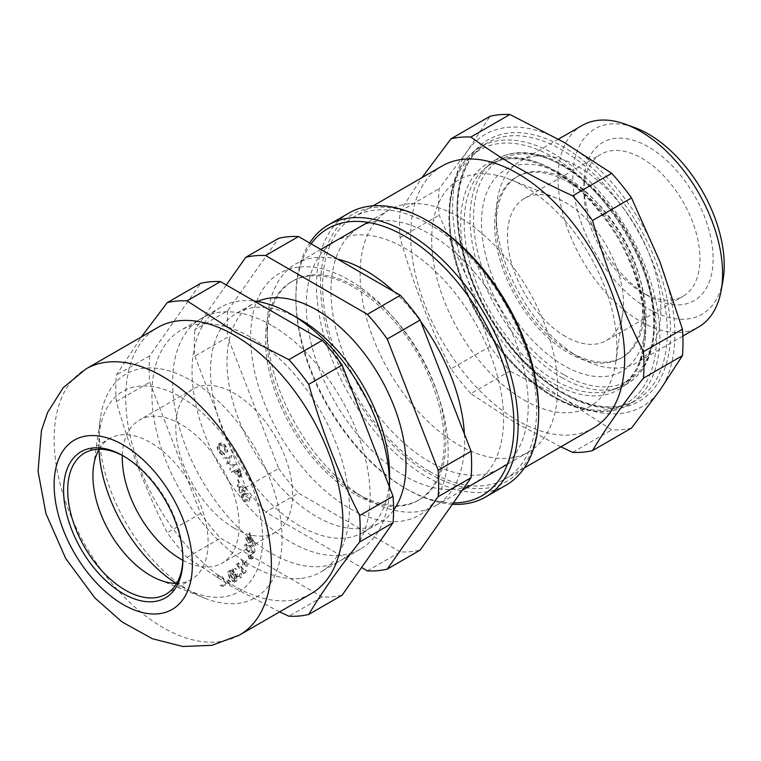 <?xml version="1.0" encoding="UTF-8"?>
<svg xmlns="http://www.w3.org/2000/svg" width="761" height="761" viewBox="0 0 761 761"><rect width="100%" height="100%" fill="white"/><g stroke="black" fill="none" stroke-linecap="round" stroke-linejoin="round"><path stroke-width="0.57" stroke-dasharray="3.81 2.85" d="M300.034 578.474A139.653 80.628 60 0 1 172.319 475.406A139.653 80.628 60 0 1 180.842 330.284A139.653 80.628 60 0 1 320.486 410.911A139.653 80.628 60 0 1 320.486 572.167A139.653 80.628 60 0 1 300.034 578.474M389.508 487.183A139.653 80.628 60 0 1 360.609 549.004A139.653 80.628 60 0 1 340.157 555.321A139.653 80.628 60 0 1 212.433 452.243A139.653 80.628 60 0 1 220.956 307.121A139.653 80.628 60 0 1 241.408 300.804A139.653 80.628 60 0 1 254.117 301.023M389.527 474.388A126.564 73.066 60 0 1 363.32 532.32A126.564 73.066 60 0 1 236.757 459.254A126.564 73.066 60 0 1 236.757 313.113A126.564 73.066 60 0 1 255.296 307.396A126.564 73.066 60 0 1 300.043 319.382M393.58 510.212A126.564 73.066 60 0 1 379.777 522.817A126.564 73.066 60 0 1 253.213 449.751A126.564 73.066 60 0 1 253.213 303.61A126.564 73.066 60 0 1 257.437 301.48M367.401 570.883L400.324 551.887A172.823 99.777 -120 0 0 420.167 550.108M400.324 551.887L298.502 493.099L265.589 512.105L361.561 567.516M226.312 284.966L194.835 329.741L227.748 310.735L278.659 238.317M194.835 356.205L245.746 487.411L278.659 468.415L227.748 337.199L194.835 356.205A172.823 99.777 -120 0 1 194.835 329.741M227.748 310.735A172.823 99.777 -120 0 0 227.748 337.199M245.746 487.411A172.823 99.777 -120 0 0 265.589 512.105M278.659 468.415A172.823 99.777 -120 0 0 298.502 493.099M409.485 203.767A139.653 80.628 -120 0 0 389.033 210.084A139.653 80.628 -120 0 0 389.033 371.339A139.653 80.628 -120 0 0 528.686 451.967A139.653 80.628 -120 0 0 537.199 306.835A139.653 80.628 -120 0 0 409.485 203.767M464.4 434.017A139.653 80.628 60 0 1 435.692 505.656A139.653 80.628 60 0 1 365.87 498.731A139.653 80.628 60 0 1 267.121 327.696A139.653 80.628 60 0 1 296.048 263.763A139.653 80.628 60 0 1 316.5 257.456A139.653 80.628 60 0 1 337.665 259.149M394.074 291.72A139.653 80.628 60 0 1 420.814 321.694M311.801 274.978A126.374 72.961 60 0 1 427.368 368.248A126.374 72.961 60 0 1 419.663 499.568A126.374 72.961 60 0 1 356.481 493.309A126.374 72.961 60 0 1 267.121 338.54A126.374 72.961 60 0 1 293.299 280.685A126.374 72.961 60 0 1 311.801 274.978M310.155 275.929A126.374 72.961 60 0 1 425.722 369.199A126.374 72.961 60 0 1 418.017 500.519A126.374 72.961 60 0 1 291.644 427.558A126.374 72.961 60 0 1 291.653 281.637A126.374 72.961 60 0 1 310.155 275.929M300.034 266.959A139.653 80.628 60 0 1 448.162 451.225A139.653 80.628 60 0 1 300.034 464.457A139.653 80.628 60 0 1 300.034 266.959M218.607 445.518C217.446 447.154 217.76 449.332 219.558 452.063L222.84 454.65L223.087 455.734L219.044 452.5L217.028 447.535L217.912 444.443C219.748 443.073 221.87 443.929 224.267 447.03L226.283 452.405L225.427 451.948L223.791 447.554C221.822 445.052 220.091 444.376 218.607 445.518L220.252 444.567C219.092 446.203 219.406 448.381 221.204 451.111L219.558 452.063M221.204 451.111L224.485 453.699L222.84 454.65M224.485 453.699L224.733 454.783L220.69 451.549L218.673 446.583L219.558 443.492C221.394 442.122 223.515 442.988 225.922 446.079L227.929 451.463L227.073 450.997L225.437 446.602C223.468 444.101 221.736 443.425 220.252 444.567M225.922 446.079L224.267 447.03M227.929 451.463L226.283 452.405M240.524 475.187L240.39 472.181L239.468 470.269L237.175 470.992L240.524 475.187M232.856 471.107L239.601 468.985L241.751 473.665L241.066 476.3L238.326 474.683L236.509 471.202L233.37 472.191L232.856 471.107M241.332 476.186L239.42 477.252L236.681 475.635L234.864 472.153L231.725 473.142L231.211 472.058L237.955 469.937L240.096 474.617L239.42 477.252L241.332 476.186M241.751 473.665L240.096 474.617M237.223 485.271L244.994 491.311L245.67 488.847L242.502 485.299L246.412 488.876L245.403 492.386L238.84 487.639L240.714 492.748L239.981 492.776L237.223 485.271L238.868 484.319L243.539 488.4L241.893 489.352M240.714 492.748L242.359 491.796L240.486 486.688L238.84 487.639M248.362 551.792C245.936 550.013 244.7 547.796 244.642 545.161C245.67 543.468 247.344 543.735 249.656 545.97C252.081 547.711 253.327 549.889 253.403 552.515L252.709 553.57L248.362 551.792L250.008 550.85C247.582 549.062 246.345 546.845 246.288 544.21L244.642 545.161M249.656 545.97L251.301 545.019C253.727 546.759 254.973 548.938 255.049 551.563L253.403 552.515M255.049 551.563L254.355 552.619L250.008 550.85M246.203 566.488L243.929 563.911L242.826 565.918L242.112 565.1L243.216 563.092L240.942 560.515L241.285 559.887L243.558 562.465L244.671 560.467L245.384 561.276L244.281 563.283L246.554 565.861L246.203 566.488L247.848 565.537L245.575 562.959L243.929 563.911M244.281 563.283L245.927 562.331L247.03 560.324L245.384 561.276M239.877 578.208L241.522 577.257L239.877 578.208L236.604 577.019L235.881 574.346L233.113 572.595L232.695 567.696L236.424 569.047L235.91 569.513L234.559 568.467L233.351 568.676L233.579 572.034L236.604 572.795L237.232 573.718L237.156 576.515L239.211 577.238L239.667 574.213L239.877 578.208M239.667 574.213L241.313 573.261L241.522 577.257L238.25 576.067L236.604 577.019M234.207 528.191A82.626 47.705 -120 0 0 275.52 532.281A82.626 47.705 -120 0 0 275.52 436.871A82.626 47.705 -120 0 0 192.894 389.166A82.626 47.705 -120 0 0 180.224 455.382A82.626 47.705 -120 0 0 234.207 528.191M182.84 560.248A82.626 47.705 -120 0 0 222.031 563.169A82.626 47.705 -120 0 0 222.031 467.758A82.626 47.705 -120 0 0 139.406 420.053A82.626 47.705 -120 0 0 122.331 455.449M231.81 576.448C233.047 578.836 234.426 580.015 235.948 579.977C236.681 578.588 236.262 576.79 234.711 574.584C233.494 572.167 232.124 570.978 230.593 571.035L230.44 573.651L231.81 576.448M230.05 570.094C231.943 569.818 233.684 571.207 235.273 574.251C237.204 577.076 237.632 579.311 236.557 580.947C234.664 581.242 232.895 579.872 231.277 576.828C229.365 573.965 228.956 571.72 230.05 570.094M233.627 575.202C235.558 578.027 235.986 580.263 234.911 581.899C233.018 582.194 231.249 580.824 229.632 577.77C227.72 574.916 227.311 572.672 228.405 571.035C230.298 570.769 232.038 572.158 233.627 575.202L235.273 574.251M236.557 580.947L234.911 581.899M245.66 570.389L246.107 571.663L245.223 572.805L237.917 563.349L238.364 562.779L244.956 571.302L245.66 570.389M243.577 573.756L236.271 564.301L236.719 563.72L243.311 572.253L244.015 571.34L244.462 572.605L243.577 573.756L245.223 572.805M237.917 563.349L236.271 564.301M249.237 558.916L247.943 555.235L250.483 555.207L251.758 558.869L251.273 559.525L253.403 557.918L251.758 558.869L249.237 558.916L250.883 557.965L249.589 554.284L247.943 555.235M250.883 557.965L253.403 557.918L252.129 554.255L250.483 555.207M244.31 494.25C246.469 494.155 248.229 495.535 249.589 498.388C249.912 501.166 248.904 502.308 246.554 501.813C244.376 501.86 242.607 500.443 241.247 497.561L241.979 494.517L245.955 493.309C248.115 493.204 249.874 494.583 251.235 497.437L249.589 498.388M241.979 494.517L243.625 493.566L242.892 496.61L241.247 497.561M243.625 493.566L245.955 493.309M235.178 464.762L230.145 470.032L229.546 468.995L233.246 465.409L226.635 464.01L228.776 457.665L223.848 459.235L223.258 458.227L230.136 456.124L227.786 463.497L235.178 464.762L236.823 463.81L235.282 464.933M227.786 463.497L229.432 462.545L231.877 455.344L230.231 456.296M237.537 479.82L238.136 479.715L239.886 483.844L239.287 483.948L237.537 479.82M251.025 540.32L254.564 545.884L254.022 546.312L250.826 541.318L250.873 542.374L248.048 543.183L245.755 538.417C246.098 536.809 247.068 536.505 248.666 537.494L251.025 540.32M223.496 586.655L219.387 585.095L219.644 584.296L223.002 585.58C224.752 584.886 225.056 583.078 223.905 580.139C222.402 577.257 220.671 575.953 218.702 576.22L217.056 578.607L216.21 578.094L218.274 575.173L222.031 576.381L224.695 580.053C226.074 583.658 225.675 585.856 223.496 586.655M176.2 583.402A115.796 66.854 -120 0 0 262.564 541.471A115.796 66.854 -120 0 0 180.718 397.061A115.796 66.854 -120 0 0 98.959 449.618M230.317 584.619L227.472 582.793L227.644 579.597L230.497 581.452L230.317 584.619M249.399 532.652L250.112 533.09L249.979 536.724L249.266 536.277L249.399 532.652M249.266 536.277L250.911 535.335L251.625 535.773L249.979 536.724M248.524 555.806L249.437 558.26L251.168 558.317L250.255 555.834L248.524 555.806M252.604 551.877L249.456 546.759C247.648 544.943 246.298 544.638 245.394 545.827L246.45 548.862L248.524 550.983C250.331 552.743 251.691 553.038 252.604 551.877M248.219 538.094L249.789 541.318L251.796 540.671L250.226 537.447L248.714 537.19L246.574 539.045L248.143 542.27L250.15 541.623L248.581 538.398L247.068 538.141L246.574 539.045M252.681 539.368L256.21 544.933L255.667 545.361L252.471 540.377L252.519 541.423L249.694 542.232L247.401 537.466C247.744 535.858 248.714 535.554 250.312 536.543L252.681 539.368M250.226 537.447L248.581 538.398M244.072 500.158L246.231 500.767C248.076 501.214 248.952 500.405 248.847 498.35L244.604 495.297L242.531 495.506L241.979 497.675L244.072 500.158L245.717 499.206L247.877 499.815L246.231 500.767M242.531 495.506L244.176 494.555L246.25 494.355L244.604 495.297M244.176 494.555L243.625 496.724L241.979 497.675M238.745 473.133L237.822 471.221L235.53 471.944L238.878 476.129L238.745 473.133M228.043 580.377L227.986 582.545L229.898 583.849L229.965 581.661L228.043 580.377M234.302 580.928C235.035 579.54 234.616 577.732 233.066 575.535C231.848 573.109 230.478 571.93 228.947 571.987L228.795 574.603L230.164 577.399C231.401 579.787 232.78 580.966 234.302 580.928M271.373 325.242A139.653 80.628 -120 0 0 185.855 446.907A139.653 80.628 -120 0 0 356.899 545.656A139.653 80.628 -120 0 0 271.373 325.242M342.136 595.159A172.823 99.777 60 0 1 322.284 596.938L220.471 538.151A172.823 99.777 60 0 1 200.619 513.466L149.717 382.25A172.823 99.777 60 0 1 149.717 355.796L200.619 283.368M190.735 380.348A129.18 74.578 60 0 1 281.817 530.503A129.18 74.578 60 0 1 204.395 598.003A129.18 74.578 60 0 1 100.414 417.903A129.18 74.578 60 0 1 190.735 380.348M99.187 449.228A81.465 47.03 60 0 1 109.793 438.488A81.465 47.03 60 0 1 150.526 442.522A81.465 47.03 60 0 1 203.739 514.312A81.465 47.03 60 0 1 191.258 579.587A81.465 47.03 60 0 1 176.647 583.402M182.906 558.022A81.465 47.03 -120 0 0 182.916 556.852A81.465 47.03 -120 0 0 125.308 457.076A81.465 47.03 -120 0 0 124.29 456.505M125.308 457.076L123.253 455.896L125.308 457.076M311.154 593.685A153.617 88.695 60 0 1 157.537 504.99A153.617 88.695 60 0 1 157.537 327.611M279.639 611.873L230.935 586.17L187.073 557.433A172.823 99.777 60 0 1 167.23 532.738C146.321 491.273 129.36 447.544 116.319 401.532A172.823 99.777 60 0 1 116.319 375.068L141.375 336.942M322.284 596.938L288.895 616.21M187.073 557.433L220.471 538.151M200.619 513.466L167.23 532.738M116.319 401.532L149.717 382.25M149.717 355.796L116.319 375.068M311.125 243.824A154.198 89.027 -120 0 0 295.905 299.197A154.198 89.027 -120 0 0 356.5 446.973A154.198 89.027 -120 0 0 404.938 488.058A154.198 89.027 -120 0 0 453.337 502.916M361.114 438.897A139.51 80.552 60 0 1 350.317 235.758A139.51 80.552 60 0 1 503.392 411.796A139.51 80.552 60 0 1 361.114 438.897M452.395 504.258A157.108 90.711 60 0 1 407.002 489.237A157.108 90.711 60 0 1 357.641 447.392A157.108 90.711 60 0 1 295.905 296.828A157.108 90.711 60 0 1 309.641 242.968M349.023 213.023A157.108 90.711 -120 0 0 378.217 435.511A157.108 90.711 -120 0 0 506.122 485.147M538.664 410.845A154.198 89.027 60 0 1 429.632 473.799A154.198 89.027 60 0 1 320.59 284.947A154.198 89.027 60 0 1 429.632 221.993M473.456 271.154A139.51 80.552 -120 0 0 331.178 298.255A139.51 80.552 -120 0 0 484.253 474.293A139.51 80.552 -120 0 0 473.456 271.154M560.867 446.821L513.551 421.651L470.85 393.599L509.88 371.064A172.823 99.777 60 0 1 490.036 346.379L467.558 279.049A157.108 90.711 60 0 1 467.558 150.773A157.108 90.711 60 0 1 563.768 142.174A157.108 90.711 60 0 1 659.968 261.86A157.108 90.711 60 0 1 659.968 390.146A157.108 90.711 60 0 1 563.768 398.735A157.108 90.711 60 0 1 467.558 279.049L439.126 215.163A172.823 99.777 60 0 1 439.126 188.699L467.558 150.773L490.036 116.281M470.85 393.599A172.823 99.777 60 0 1 451.007 368.904L490.036 346.379M631.544 428.072A172.823 99.777 60 0 1 611.692 429.851L563.768 398.735L509.88 371.064M572.672 452.376L611.692 429.851M429.632 471.43A151.287 87.344 -120 0 0 505.275 478.916A151.287 87.344 -120 0 0 505.275 304.229A151.287 87.344 -120 0 0 353.989 216.875A151.287 87.344 -120 0 0 330.797 338.112A151.287 87.344 -120 0 0 429.632 471.43M442.036 166.041A151.287 87.344 -120 0 0 418.845 287.268A151.287 87.344 -120 0 0 517.68 420.595A151.287 87.344 -120 0 0 593.323 428.082M451.007 368.904C430.098 327.439 413.128 283.701 400.096 237.698A172.823 99.777 60 0 1 400.096 211.235L421.936 177.646M400.096 237.698L439.126 215.163M400.096 211.235L439.126 188.699M524.262 400.162A130.921 75.586 -120 0 0 615.801 362.103A130.921 75.586 -120 0 0 510.412 179.567A130.921 75.586 -120 0 0 431.944 247.981A130.921 75.586 -120 0 0 524.262 400.162M565.452 336.467A82.045 47.372 60 0 1 511.858 264.172A82.045 47.372 60 0 1 524.434 198.431A82.045 47.372 60 0 1 556.776 198.231A82.045 47.372 60 0 1 622.812 312.619A82.045 47.372 60 0 1 606.479 340.538A82.045 47.372 60 0 1 565.452 336.467M641.942 292.31L641.942 292.31A82.045 47.372 60 0 1 583.925 191.829A82.045 47.372 60 0 1 600.914 154.264A82.045 47.372 60 0 1 682.959 201.636A82.045 47.372 60 0 1 682.959 296.371A82.045 47.372 60 0 1 641.942 292.31L648.524 296.115A91.358 52.747 -120 0 0 713.124 258.816A91.358 52.747 -120 0 0 648.524 146.93A91.358 52.747 -120 0 0 583.925 184.229A91.358 52.747 -120 0 0 648.524 296.115L641.942 292.31M722.95 280.495A107.063 61.812 60 0 1 648.524 308.937A107.063 61.812 60 0 1 573.138 186.036A107.063 61.812 60 0 1 634.664 127.582M582.108 125.489A116.376 67.187 -120 0 0 564.262 218.74A116.376 67.187 -120 0 0 640.296 321.294A116.376 67.187 -120 0 0 698.484 327.059M578.579 356.928L578.579 356.928A116.376 67.187 60 0 1 496.286 214.393A116.376 67.187 60 0 1 520.391 161.123A116.376 67.187 60 0 1 578.579 166.887A116.376 67.187 60 0 1 654.603 269.432A116.376 67.187 60 0 1 636.767 362.693A116.376 67.187 60 0 1 578.579 356.928L570.227 352.105A104.571 60.376 60 0 1 496.286 224.029A104.571 60.376 60 0 1 517.946 176.162A104.571 60.376 60 0 1 570.227 181.337A104.571 60.376 60 0 1 638.546 273.494A104.571 60.376 60 0 1 622.517 357.29A104.571 60.376 60 0 1 570.227 352.105M568.581 182.288A104.571 60.376 60 0 1 636.9 274.445A104.571 60.376 60 0 1 620.871 358.241A104.571 60.376 60 0 1 516.3 297.865A104.571 60.376 60 0 1 516.3 177.113A104.571 60.376 60 0 1 568.581 182.288M563.768 175.439A116.376 67.187 60 0 1 635.026 359.116A116.376 67.187 60 0 1 492.5 276.823A116.376 67.187 60 0 1 563.768 175.439M239.563 635.016A153.617 88.695 60 0 1 85.945 546.322A153.617 88.695 60 0 1 85.945 368.942M563.768 374.659A127.62 73.684 60 0 1 485.613 173.242A127.62 73.684 60 0 1 641.913 263.477A127.62 73.684 60 0 1 563.768 374.659M561.856 377.627A129.912 75.006 -120 0 0 619.131 387.558A129.912 75.006 -120 0 0 626.817 234.055A129.912 75.006 -120 0 0 490.036 163.957A129.912 75.006 -120 0 0 469.994 218.521A129.912 75.006 -120 0 0 561.856 377.627M464.2 223.125A128.371 74.112 60 0 1 483.996 169.208A128.371 74.112 60 0 1 619.159 238.478A128.371 74.112 60 0 1 611.559 390.155A128.371 74.112 60 0 1 515.587 347.225A128.371 74.112 60 0 1 464.2 223.125M460.671 223.287A130.673 75.444 -120 0 0 599.268 395.701A130.673 75.444 -120 0 0 599.268 210.911A130.673 75.444 -120 0 0 460.671 223.287M449.589 216.885A146.34 84.49 60 0 1 604.805 203.025A146.34 84.49 60 0 1 604.805 409.989A146.34 84.49 60 0 1 449.589 216.885M449.589 214.992A148.671 85.831 -120 0 0 514.484 364.605A148.671 85.831 -120 0 0 629.043 404.433A148.671 85.831 -120 0 0 629.043 232.761A148.671 85.831 -120 0 0 480.372 146.93A148.671 85.831 -120 0 0 449.589 214.992M562.113 392.8A148.671 85.831 60 0 1 456.99 210.711A148.671 85.831 60 0 1 487.782 142.649A148.671 85.831 60 0 1 636.453 228.49A148.671 85.831 60 0 1 636.453 400.162A148.671 85.831 60 0 1 562.113 392.8M563.768 393.751A151.001 87.182 -120 0 0 656.229 262.193A151.001 87.182 -120 0 0 471.297 155.425A151.001 87.182 -120 0 0 563.768 393.751M220.956 307.121L180.842 330.284M360.609 549.004L320.486 572.167M363.32 532.32L379.777 522.817M236.757 313.113L253.213 303.61M389.033 210.084L367.81 222.336M320.857 249.446L296.048 263.763M528.686 451.967L507.454 464.22M462.155 490.379L435.692 505.656M356.481 493.309L365.87 498.731M267.121 338.54L267.121 327.696M418.017 500.519L419.663 499.568M291.653 281.637L293.299 280.685M252.709 553.57L254.355 552.619M192.894 389.166L139.406 420.053M275.52 532.281L222.031 563.169M247.068 538.141L248.714 537.19M159.144 579.777L204.395 598.003M93.565 466.198L100.414 417.903M166.041 594.141L191.258 579.587M84.576 453.042L109.793 438.488M182.916 556.852L182.916 559.23M404.938 488.058L407.002 489.237M295.905 299.197L295.905 296.828M373.109 205.841L353.989 216.875M524.396 467.882L505.275 478.916M556.776 198.231L510.412 179.567M622.812 312.619L615.801 362.103M606.479 340.538L682.959 296.371M524.434 198.431L600.914 154.264M583.925 191.829L583.925 184.229M558.45 139.149L520.391 161.123M682.855 336.077L636.767 362.693M496.286 224.029L496.286 214.393M620.871 358.241L622.517 357.29M516.3 177.113L517.946 176.162M619.131 387.558C642.075 378.645 653.927 357.518 654.679 324.196C654.46 294.707 645.518 264.39 627.854 233.256C604.263 191.943 566.974 160.048 534.688 153.922C516.881 150.459 502.003 153.798 490.036 163.957L483.996 169.208C509.233 145.094 562.246 163.663 600.02 212.576C654.517 277.841 659.121 378.322 611.559 390.155L619.131 387.558M629.043 404.433C601.304 421.023 558.289 408.143 521.704 373.09C479.192 333.689 448.258 267.006 448.904 215.943C449.275 182.63 459.768 159.629 480.372 146.93L487.782 142.649C470.926 152.628 461.071 170.978 458.227 197.698C456.343 218.683 459.425 241.646 467.463 266.607C483.967 318.583 523.178 370.084 563.283 392.686C592.125 408.705 616.515 411.197 636.453 400.162L629.043 404.433"/><path stroke-width="1.14" d="M254.117 301.023A139.653 80.628 60 0 1 290.778 314.036A139.653 80.628 60 0 1 389.527 485.071A139.653 80.628 60 0 1 389.508 487.183M290.778 314.036L300.043 319.382A126.564 73.066 60 0 1 389.527 474.388L389.527 485.071M257.437 301.48A126.564 73.066 60 0 1 271.753 297.893A126.564 73.066 60 0 1 380.072 377.19A126.564 73.066 60 0 1 393.58 510.212M438.155 470.222L387.254 339.016L420.167 320.01L471.078 451.225L438.155 470.222A172.823 99.777 -120 0 1 438.155 496.686L471.078 477.68A172.823 99.777 -120 0 0 471.078 451.225M471.078 477.68L420.167 550.108L387.254 569.114L438.155 496.686M361.561 567.516L367.401 570.883A172.823 99.777 -120 0 0 387.254 569.114M367.401 314.331L265.589 255.544L298.502 236.538L400.324 295.325L367.401 314.331A172.823 99.777 -120 0 1 387.254 339.016M298.502 236.538A172.823 99.777 -120 0 0 278.659 238.317L245.746 257.313L226.312 284.966M265.589 255.544A172.823 99.777 -120 0 0 245.746 257.313M337.665 259.149A139.653 80.628 60 0 1 394.074 291.72M420.814 321.694A139.653 80.628 60 0 1 464.4 434.017M420.167 320.01A172.823 99.777 -120 0 0 400.324 295.325M122.331 455.449A82.626 47.705 -120 0 0 180.718 559.069A82.626 47.705 -120 0 0 182.84 560.248M98.959 449.618A115.796 66.854 -120 0 0 176.2 583.402M141.375 336.942L167.23 302.65L200.619 283.368A172.823 99.777 60 0 1 220.471 281.589L322.284 340.376A172.823 99.777 60 0 1 342.136 365.061L393.037 496.277A172.823 99.777 60 0 1 393.037 522.74L342.136 595.159L308.738 614.441A172.823 99.777 60 0 1 288.895 616.21L279.639 611.873M176.647 583.402A81.465 47.03 60 0 1 159.144 579.777A81.465 47.03 60 0 1 93.565 466.198A81.465 47.03 60 0 1 99.187 449.228M124.29 456.505A81.465 47.03 -120 0 0 84.576 453.042A81.465 47.03 -120 0 0 84.576 547.111A81.465 47.03 -120 0 0 166.041 594.141A81.465 47.03 -120 0 0 182.906 558.022M123.253 455.896L123.253 455.896A84.376 48.714 60 0 1 182.916 559.23A84.376 48.714 60 0 1 123.253 593.675A84.376 48.714 60 0 1 63.591 490.341A84.376 48.714 60 0 1 123.253 455.896M85.945 368.942L157.537 327.611A153.617 88.695 60 0 1 234.35 335.211A153.617 88.695 60 0 1 334.697 470.583A153.617 88.695 60 0 1 311.154 593.685L239.563 635.016L212.11 645.29L182.868 646.498L152.352 638.736L122.036 621.918L94.878 597.937L65.712 558.507L45.955 513.589L38.05 471.297L41.446 430.555L47.591 412.452L63.268 387.634L85.945 368.942A153.617 88.695 60 0 1 162.749 376.552A153.617 88.695 60 0 1 263.106 511.915A153.617 88.695 60 0 1 239.563 635.016M167.23 302.65A172.823 99.777 60 0 1 187.073 300.871L235.006 331.986L288.895 359.658A172.823 99.777 60 0 1 308.738 384.343C321.77 430.355 338.74 474.093 359.649 515.558A172.823 99.777 60 0 1 359.649 542.013C338.74 568.429 321.77 592.572 308.738 614.441M342.136 365.061L308.738 384.343M359.649 515.558L393.037 496.277M393.037 522.74L359.649 542.013M220.471 281.589L187.073 300.871M288.895 359.658L322.284 340.376M453.337 502.916A154.198 89.027 -120 0 0 484.871 322.664A154.198 89.027 -120 0 0 311.125 243.824M309.641 242.968A157.108 90.711 60 0 1 328.448 224.904A157.108 90.711 60 0 1 485.556 315.606A157.108 90.711 60 0 1 485.556 497.028A157.108 90.711 60 0 1 452.395 504.258M485.556 497.028L506.122 485.147A157.108 90.711 -120 0 0 538.664 413.223A157.108 90.711 -120 0 0 476.928 262.659A157.108 90.711 -120 0 0 427.577 220.804A157.108 90.711 -120 0 0 349.023 213.023L328.448 224.904M427.577 220.804L429.632 221.993A154.198 89.027 60 0 1 478.079 263.078A154.198 89.027 60 0 1 538.664 410.845L538.664 413.223M421.936 177.646L451.007 138.806A172.823 99.777 60 0 1 470.85 137.037C501.004 158.992 534.945 178.588 572.672 195.824L611.692 173.289A172.823 99.777 60 0 1 631.544 197.974L659.968 261.86L682.446 329.19A172.823 99.777 60 0 1 682.446 355.644L659.968 390.146L631.544 428.072L592.515 450.607A172.823 99.777 60 0 1 572.672 452.376L560.867 446.821M572.672 195.824A172.823 99.777 60 0 1 592.515 220.509L631.544 197.974M451.007 138.806L490.036 116.281A172.823 99.777 60 0 1 509.88 114.502L563.768 142.174L611.692 173.289M470.85 137.037L509.88 114.502M592.515 220.509C605.547 266.521 622.517 310.25 643.426 351.715L682.446 329.19M643.426 351.715A172.823 99.777 60 0 1 643.426 378.179L682.446 355.644M524.396 467.882L593.323 428.082A151.287 87.344 -120 0 0 562.246 210.493A151.287 87.344 -120 0 0 442.036 166.041L373.109 205.841M643.426 378.179C622.517 404.595 605.547 428.738 592.515 450.607M625.228 124.157L634.664 127.582A107.063 61.812 60 0 1 722.95 280.495L721.19 290.379A116.376 67.187 -120 0 0 625.228 124.157A116.376 67.187 -120 0 0 582.108 125.489L558.45 139.149M682.855 336.077L698.484 327.059A116.376 67.187 -120 0 0 721.19 290.379M123.253 444.966A97.76 56.438 -120 0 0 63.391 530.132A97.76 56.438 -120 0 0 183.116 599.249A97.76 56.438 -120 0 0 123.253 444.966M367.81 222.336L320.857 249.446M507.454 464.22L462.155 490.379"/></g></svg>
